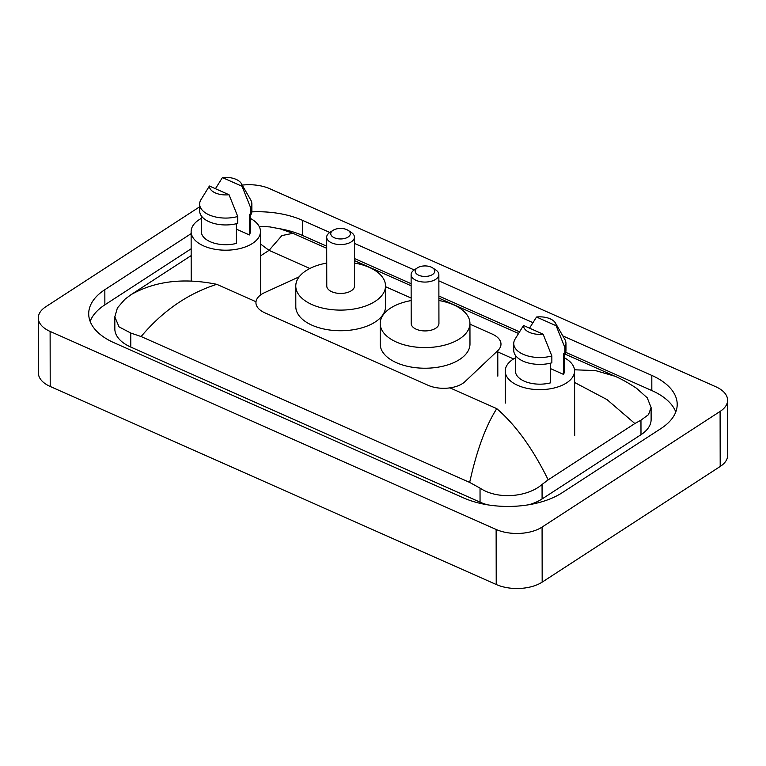 <?xml version="1.0" encoding="UTF-8"?>
<svg xmlns="http://www.w3.org/2000/svg" width="766" height="766" viewBox="0 0 766 766"><rect width="100%" height="100%" fill="white"/><g stroke="black" fill="none" stroke-linecap="round" stroke-linejoin="round"><path stroke-width="1.15" d="M299.209 276.794L264.567 292.65A24.474 13.146 -0.1 0 0 261.57 294.278A24.474 13.146 -0.1 0 0 255.94 302.694A24.474 13.146 -0.1 0 0 264.806 312.796L428.108 385.298A24.474 13.146 -0.1 0 0 465 381.631L497.776 350.646A24.474 13.146 -0.1 0 0 500.983 344.125A24.474 13.146 -0.1 0 0 492.126 334.024L469.941 324.171M411.16 298.07L385.518 286.685M242.209 185.104A32.632 17.532 179.9 0 1 269.776 188.723L715.789 386.744A32.632 17.532 179.9 0 1 727.604 400.216L727.7 455.263A32.632 17.532 179.9 0 1 720.193 466.475L542.175 582.131A32.632 17.532 179.9 0 1 496.224 584.496L50.211 386.476A32.632 17.532 179.9 0 1 38.396 373.004L38.3 317.967A32.632 17.532 179.9 0 1 45.807 306.754L199.658 206.801M727.604 400.216A32.632 17.532 179.9 0 1 720.097 411.428L542.079 527.085A32.632 17.532 179.9 0 1 496.129 529.459L50.116 331.429A32.632 17.532 179.9 0 1 38.3 317.967M191.136 233.63L104.837 289.692A70.166 37.697 -0.1 0 0 88.703 313.801A70.166 37.697 -0.1 0 0 114.096 342.766L463.373 497.833A70.166 37.697 -0.1 0 0 562.158 492.739L661.068 428.481A70.166 37.697 -0.1 0 0 677.201 404.381A70.166 37.697 -0.1 0 0 651.809 375.417L562.828 335.91M329.801 232.452L302.532 220.349A70.166 37.697 -0.1 0 0 251.813 211.876M532.858 322.601L438.87 280.873M414.224 269.938L354.438 243.387M191.165 248.768L104.865 304.83A70.166 37.697 -0.1 0 0 90.149 321.366M326.709 246.202L302.56 235.478A70.166 37.697 -0.1 0 0 279.552 228.699M675.784 411.945A70.166 37.697 -0.1 0 0 651.828 390.555L565.71 352.312M519.405 331.764L438.889 296.011M411.131 283.688L354.466 258.525M529.009 504.717A44.055 23.669 -0.1 0 0 542.089 498.953L640.989 434.695A44.055 23.669 -0.1 0 0 651.119 419.557L651.1 407.502L648.486 414.674L640.96 420.18L634.851 423.531L548.178 479.842L542.06 484.438C527.678 497.096 497.67 499.978 480.033 488.114L469.673 482.417C476.701 450.513 485.73 425.925 496.77 408.642C515.69 424.919 532.83 448.656 548.178 479.842M191.174 255.595L131.053 294.651C155.134 281.036 183.706 277.598 216.768 284.32C187.766 293.637 162.545 311.044 141.116 336.542L130.756 333.038L119.036 326.862L114.814 316.837L114.833 328.892A44.055 23.669 -0.1 0 0 130.785 347.075L480.052 502.151A44.055 23.669 -0.1 0 0 487.396 504.794M574.5 369.796L595.488 370.581L614.82 376.202C620.565 378.548 627.766 382.55 636.431 388.19L647.232 397.813L651.1 407.502M141.116 336.542L469.673 482.417M114.814 316.837L117.418 307.913L124.944 299.238L131.053 294.651M259.1 226.324L269.852 226.908L280.107 228.843L292.957 233.304L281.898 235.574L269.029 250.367L260.497 243.971M634.851 423.531L606.998 399.584L574.596 382.464M250.252 218.329A34.671 18.633 179.9 0 1 260.478 231.504A34.671 18.633 179.9 0 1 252.502 243.416A34.671 18.633 179.9 0 1 214.059 249.113A34.671 18.633 179.9 0 1 191.127 231.629A34.671 18.633 179.9 0 1 199.103 219.718A34.671 18.633 179.9 0 1 201.305 218.415M241.319 183.553A16.316 8.771 179.9 0 1 242.037 186.282L222.427 177.568A16.316 8.771 179.9 0 1 241.319 183.553L250.702 199.878A26.111 14.027 179.9 0 1 251.861 203.995A26.111 14.027 179.9 0 1 250.769 208.036L250.779 214.911L249.41 214.308L249.438 234.942L236.407 229.158M250.252 214.681L250.281 231.524A24.474 13.146 179.9 0 1 249.438 234.942M215.438 188.704L222.427 177.568M242.037 186.282L250.769 208.036M251.861 203.995L251.87 210.88A26.111 14.027 179.9 0 1 250.779 214.911M236.397 223.72L236.426 243.397A24.474 13.146 179.9 0 1 201.334 231.61L201.305 215.849M229.024 194.736A16.316 8.771 179.9 0 1 209.415 186.023L229.024 194.736L237.757 216.491A26.111 14.027 179.9 0 1 199.648 204.091A26.111 14.027 179.9 0 1 200.74 200.05L209.415 186.023M237.757 216.491L237.766 223.366A26.111 14.027 179.9 0 1 199.658 210.966L199.648 204.091M564.351 357.779A34.671 18.633 179.9 0 1 574.567 370.955A34.671 18.633 179.9 0 1 566.601 382.876A34.671 18.633 179.9 0 1 528.157 388.563A34.671 18.633 179.9 0 1 505.225 371.079A34.671 18.633 179.9 0 1 513.201 359.168A34.671 18.633 179.9 0 1 515.403 357.866M555.407 323.003A16.316 8.771 179.9 0 1 556.135 325.732L536.516 317.028A16.316 8.771 179.9 0 1 555.407 323.003L564.791 339.328A26.111 14.027 179.9 0 1 565.959 343.455A26.111 14.027 179.9 0 1 564.858 347.486L564.877 354.361L563.498 353.758L563.537 374.402L550.495 368.609M564.341 354.131L564.37 370.974A24.474 13.146 179.9 0 1 563.537 374.402M529.526 328.154L536.516 317.028M556.135 325.732L564.858 347.486M565.959 343.455L565.969 350.33A26.111 14.027 179.9 0 1 564.877 354.361M550.486 363.18L550.524 382.856A24.474 13.146 179.9 0 1 515.422 371.06L515.394 355.3M543.123 334.187A16.316 8.771 179.9 0 1 523.504 325.483L543.123 334.187L551.846 355.941A26.111 14.027 179.9 0 1 513.747 343.541A26.111 14.027 179.9 0 1 514.838 339.51L523.504 325.483M551.846 355.941L551.865 362.816A26.111 14.027 179.9 0 1 513.756 350.426L513.747 343.541M348.09 237.048A9.786 5.257 179.9 0 1 334.311 237.757A9.786 5.257 179.9 0 1 332.999 230.355A9.786 5.257 179.9 0 1 333.009 230.355A9.786 5.257 179.9 0 1 348.09 230.336A9.786 5.257 179.9 0 1 348.09 237.048M348.09 230.336L351.24 232.376A13.865 7.449 179.9 0 1 354.428 237.115A13.865 7.449 179.9 0 1 351.24 241.884A13.865 7.449 179.9 0 1 335.862 244.153A13.865 7.449 179.9 0 1 326.689 237.163A13.865 7.449 179.9 0 1 329.859 232.404A13.865 7.449 179.9 0 1 329.878 232.395L332.999 230.355M326.689 237.163L326.776 286.015A13.865 7.449 -0.1 0 0 335.948 293.005A13.865 7.449 -0.1 0 0 351.326 290.735A13.865 7.449 -0.1 0 0 354.514 285.967L354.428 237.115M354.476 263.035A44.868 24.11 179.9 0 1 385.518 285.91A44.868 24.11 179.9 0 1 375.196 301.335A44.868 24.11 179.9 0 1 325.445 308.698A44.868 24.11 179.9 0 1 295.772 286.072A44.868 24.11 179.9 0 1 306.094 270.647A44.868 24.11 179.9 0 1 326.737 263.083M385.518 285.91L385.547 306.553A44.868 24.11 179.9 0 1 375.225 321.969A44.868 24.11 179.9 0 1 325.483 329.332A44.868 24.11 179.9 0 1 295.81 306.706L295.772 286.072M432.522 274.525A9.786 5.257 179.9 0 1 418.743 275.243A9.786 5.257 179.9 0 1 417.432 267.841A9.786 5.257 179.9 0 1 417.441 267.832A9.786 5.257 179.9 0 1 432.522 267.822A9.786 5.257 179.9 0 1 432.522 274.525M432.522 267.822L435.672 269.852A13.865 7.449 179.9 0 1 438.851 274.601A13.865 7.449 179.9 0 1 435.663 279.36A13.865 7.449 179.9 0 1 420.285 281.639A13.865 7.449 179.9 0 1 411.112 274.649A13.865 7.449 179.9 0 1 414.291 269.891A13.865 7.449 179.9 0 1 414.31 269.881L417.432 267.841M411.112 274.649L411.198 323.501A13.865 7.449 -0.1 0 0 420.371 330.491A13.865 7.449 -0.1 0 0 435.749 328.221A13.865 7.449 -0.1 0 0 438.937 323.453L438.851 274.601M438.899 300.521A44.868 24.11 179.9 0 1 469.941 323.396A44.868 24.11 179.9 0 1 459.619 338.811A44.868 24.11 179.9 0 1 409.877 346.175A44.868 24.11 179.9 0 1 380.204 323.558A44.868 24.11 179.9 0 1 390.516 308.133A44.868 24.11 179.9 0 1 411.16 300.569M469.941 323.396L469.979 344.039A44.868 24.11 179.9 0 1 459.657 359.455A44.868 24.11 179.9 0 1 409.915 366.818A44.868 24.11 179.9 0 1 380.233 344.193L380.204 323.558M497.823 376.135L497.776 350.646M309.857 268.493L269.029 250.367L260.517 255.901M496.77 408.642L449.977 387.864M256.007 301.747L216.768 284.32M513.565 358.938L497.785 351.929M496.129 529.459L496.224 584.496M542.079 527.085L542.175 582.131M720.097 411.428L720.193 466.475M50.116 331.429L50.211 386.476M104.865 304.83L104.837 289.692M302.56 235.478L302.532 220.349M651.828 390.555L651.809 375.417M640.989 434.695L640.96 420.18M542.089 498.953L542.06 484.438M480.052 502.151L480.033 488.114M130.785 347.075L130.756 333.038M292.957 233.304L326.709 248.289M354.466 260.612L411.141 285.775M438.899 298.098L518.41 333.401M565.021 354.093L614.82 376.202M191.127 231.629L191.213 281.055M260.478 231.504L260.584 294.967M505.225 371.079L505.282 403.108M574.567 370.955L574.682 435.634"/></g></svg>
